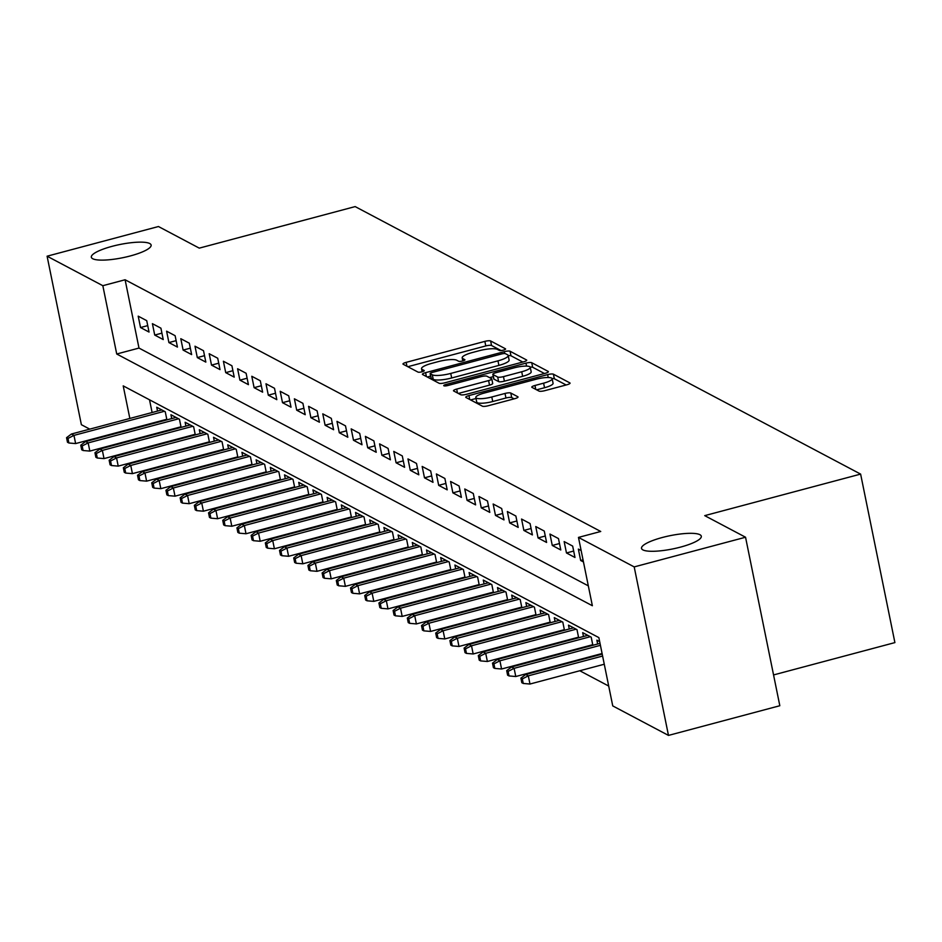 <?xml version="1.0" encoding="UTF-8"?>
<svg xmlns="http://www.w3.org/2000/svg" width="942" height="942" viewBox="0 0 942 942"><rect width="100%" height="100%" fill="white"/><g stroke="black" fill="none" stroke-linecap="round" stroke-linejoin="round"><path stroke-width="1.41" d="M503.346 350.13A3.273 0.73 -11.5 0 0 505.583 348.952A3.273 0.73 -11.5 0 0 505.43 348.787L490.629 340.957A4.675 1.036 -11.5 0 0 484.859 341.381L406.167 362.352A4.675 1.036 -11.5 0 0 402.976 364.024A4.675 1.036 -11.5 0 0 403.188 364.26L417.989 372.09A3.273 0.73 -11.5 0 0 422.028 371.796A3.273 0.73 -11.5 0 0 424.265 370.63A3.273 0.73 -11.5 0 0 424.112 370.465L422.193 369.452A14.966 3.321 -11.5 0 1 421.521 368.699A14.966 3.321 -11.5 0 1 431.73 363.365L438.289 361.61A14.966 3.321 -11.5 0 1 456.74 360.244L458.648 361.257A3.273 0.73 -11.5 0 0 462.687 360.963A3.273 0.73 -11.5 0 0 464.924 359.785A3.273 0.73 -11.5 0 0 464.771 359.632L462.852 358.608A14.966 3.321 -11.5 0 1 462.181 357.866A14.966 3.321 -11.5 0 1 472.389 352.52L478.948 350.777A14.966 3.321 -11.5 0 1 497.4 349.411L499.307 350.424A3.273 0.73 -11.5 0 0 503.346 350.13M662.332 537.493A30.497 6.759 -11.5 0 0 641.526 548.385A30.497 6.759 -11.5 0 0 680.501 547.114A30.497 6.759 -11.5 0 0 701.307 536.222A30.497 6.759 -11.5 0 0 662.332 537.493M112.145 246.321A30.497 6.759 -11.5 0 0 91.339 257.213A30.497 6.759 -11.5 0 0 130.326 255.941A30.497 6.759 -11.5 0 0 151.12 245.05A30.497 6.759 -11.5 0 0 112.145 246.321M539.036 391.095A4.675 1.036 -11.5 0 0 544.794 390.671L566.872 384.783A4.675 1.036 -11.5 0 0 570.063 383.123A4.675 1.036 -11.5 0 0 569.851 382.888L553.413 374.186A4.675 1.036 -11.5 0 0 547.643 374.61L468.951 395.581A4.675 1.036 -11.5 0 0 465.76 397.253A4.675 1.036 -11.5 0 0 465.972 397.489L482.41 406.19A4.675 1.036 -11.5 0 0 488.18 405.755L514.85 398.654A4.675 1.036 -11.5 0 0 518.041 396.982A4.675 1.036 -11.5 0 0 517.829 396.747L510.788 393.026A4.675 1.036 -11.5 0 0 505.018 393.45L491.795 396.982A12.517 2.767 -11.5 0 1 475.804 397.5A12.517 2.767 -11.5 0 1 484.341 393.026L536.151 379.226A12.517 2.767 -11.5 0 1 552.142 378.708A12.517 2.767 -11.5 0 1 543.605 383.17L534.974 385.478A4.675 1.036 -11.5 0 0 531.783 387.138A4.675 1.036 -11.5 0 0 531.995 387.374L539.036 391.095M89.761 429.14L81.377 424.701L47.1 256.2L158.456 226.527L199.268 248.135L355.158 206.592L860.623 474.097L704.722 515.639L745.546 537.234L634.202 566.907L668.479 735.408L612.747 705.911L598.853 637.604L123.214 385.879L129.843 418.46M47.1 256.2L102.831 285.697L116.726 354.004L592.365 605.73L578.47 537.411L634.202 566.907M578.47 537.411L600.737 531.476L125.098 279.762L102.831 285.697M523.528 361.846A4.675 1.036 -11.5 0 0 526.719 360.185A4.675 1.036 -11.5 0 0 526.507 359.95L510.069 351.248A4.675 1.036 -11.5 0 0 504.3 351.672L425.607 372.643A4.675 1.036 -11.5 0 0 422.416 374.315A4.675 1.036 -11.5 0 0 422.628 374.539L439.066 383.253A4.675 1.036 -11.5 0 0 444.836 382.817L523.528 361.846M531.735 362.717L548.185 371.419A4.675 1.036 -11.5 0 1 548.397 371.654A4.675 1.036 -11.5 0 1 545.206 373.315L466.514 394.286A4.675 1.036 -11.5 0 1 460.744 394.722L453.703 390.989A4.675 1.036 -11.5 0 1 453.491 390.765A4.675 1.036 -11.5 0 1 456.682 389.093L488.604 380.58A4.675 1.036 -11.5 0 0 491.795 378.92A4.675 1.036 -11.5 0 0 491.571 378.684L486.908 376.211A4.675 1.036 -11.5 0 0 481.138 376.635L447.921 385.49A3.273 0.73 -11.5 0 1 443.729 385.631A3.273 0.73 -11.5 0 1 445.966 384.466L525.966 363.141A4.675 1.036 -11.5 0 1 531.735 362.717L532.666 367.274L544.464 373.515M588.42 645.859L589.209 646.271M574.22 638.346L575.009 638.758M560.031 630.834L560.808 631.246M545.83 623.321L546.607 623.734M531.629 615.809L532.418 616.221M517.429 608.285L518.218 608.709M503.24 600.772L504.017 601.184M489.039 593.26L489.816 593.672M474.839 585.747L475.616 586.159M460.638 578.235L461.427 578.647M446.437 570.722L447.226 571.135M432.248 563.21L433.026 563.622M418.048 555.686L418.825 556.11M403.847 548.173L404.624 548.585M389.647 540.661L390.435 541.073M375.446 533.148L376.235 533.561M361.257 525.636L362.034 526.048M347.056 518.124L347.833 518.536M332.856 510.611L333.633 511.023M318.655 503.087L319.444 503.511M304.454 495.574L305.243 495.987M290.266 488.062L291.043 488.474M276.065 480.55L276.842 480.962M261.864 473.037L262.641 473.449M247.664 465.525L248.452 465.937M233.463 458.012L234.252 458.424M219.274 450.488L220.051 450.912M205.073 442.976L205.851 443.388M190.873 435.463L191.65 435.875M176.672 427.951L177.461 428.363M146.728 320.669L138.203 316.159L140.523 327.545L149.036 332.055L146.728 320.669M160.917 328.181L152.404 323.671L154.724 335.058L163.237 339.567L160.917 328.181M175.118 335.693L166.604 331.184L168.912 342.57L177.437 347.08L175.118 335.693M189.318 343.206L180.805 338.696L183.113 350.083L191.638 354.592L189.318 343.206M203.519 350.718L194.994 346.209L197.314 357.595L205.827 362.105L203.519 350.718M217.72 358.231L209.195 353.733L211.514 365.107L220.028 369.617L217.72 358.231M231.909 365.755L223.395 361.245L225.715 372.632L234.228 377.13L231.909 365.755M246.109 373.267L237.596 368.758L239.904 380.144L248.429 384.654L246.109 373.267M260.31 380.78L251.785 376.27L254.105 387.657L262.63 392.166L260.31 380.78M274.511 388.292L265.985 383.783L268.305 395.169L276.818 399.679L274.511 388.292M288.711 395.805L280.186 391.295L282.506 402.681L291.019 407.191L288.711 395.805M302.9 403.317L294.387 398.807L296.706 410.194L305.22 414.704L302.9 403.317M317.101 410.83L308.587 406.332L310.895 417.706L319.42 422.216L317.101 410.83M331.301 418.354L322.776 413.844L325.096 425.231L333.621 429.729L331.301 418.354M345.502 425.866L336.977 421.357L339.297 432.743L347.81 437.253L345.502 425.866M359.703 433.379L351.178 428.869L353.497 440.255L362.011 444.765L359.703 433.379M373.892 440.891L365.378 436.382L367.698 447.768L376.211 452.278L373.892 440.891M388.092 448.404L379.579 443.894L381.887 455.28L390.412 459.79L388.092 448.404M402.293 455.916L393.768 451.406L396.087 462.793L404.613 467.303L402.293 455.916M416.494 463.429L407.968 458.931L410.288 470.305L418.801 474.815L416.494 463.429M430.682 470.953L422.169 466.443L424.489 477.829L433.002 482.328L430.682 470.953M444.883 478.465L436.37 473.956L438.689 485.342L447.203 489.852L444.883 478.465M459.084 485.978L450.57 481.468L452.878 492.854L461.403 497.364L459.084 485.978M473.284 493.49L464.759 488.98L467.079 500.367L475.604 504.877L473.284 493.49M487.485 501.003L478.96 496.493L481.28 507.879L489.793 512.389L487.485 501.003M501.674 508.515L493.161 504.005L495.48 515.392L503.994 519.902L501.674 508.515M515.875 516.028L507.361 511.53L509.669 522.904L518.194 527.414L515.875 516.028M530.075 523.552L521.562 519.042L523.87 530.428L532.395 534.926L530.075 523.552M544.276 531.064L535.751 526.554L538.07 537.941L546.596 542.451L544.276 531.064M558.476 538.577L549.951 534.067L552.271 545.453L560.784 549.963L558.476 538.577M572.665 546.089L564.152 541.579L566.472 552.966L574.985 557.476L572.665 546.089M581.143 550.575L578.353 549.092L580.661 560.478L583.463 561.962M125.098 279.762L138.992 348.069L588.326 585.865M168.041 452.843L168.83 453.255M182.242 460.355L183.031 460.768M196.442 467.868L197.219 468.292M210.643 475.392L211.42 475.804M224.844 482.905L225.621 483.317M239.032 490.417L239.821 490.829M253.233 497.929L254.022 498.342M267.434 505.442L268.211 505.854M281.634 512.954L282.412 513.366M295.835 520.467L296.612 520.891M310.024 527.991L310.813 528.403M324.225 535.503L325.014 535.916M338.425 543.016L339.202 543.428M352.626 550.528L353.403 550.94M366.827 558.041L367.604 558.453M381.015 565.553L381.804 565.965M395.216 573.066L396.005 573.49M409.417 580.59L410.194 581.002M423.617 588.102L424.395 588.514M437.806 595.615L438.595 596.027M452.007 603.127L452.796 603.539M466.208 610.64L466.985 611.052M480.408 618.152L481.185 618.564M494.609 625.665L495.386 626.089M508.798 633.189L509.587 633.601M522.998 640.701L523.787 641.113M537.199 648.214L537.976 648.626M551.4 655.726L552.177 656.138M565.6 663.239L566.377 663.651M579.789 670.751L608.709 686.059M149.519 399.808L152.109 412.525M154.17 422.652L154.288 423.241M156.348 433.367L156.466 433.956M158.527 444.082L158.645 444.671M162.471 420.438L163.26 420.85M157.514 411.077L156.737 407.238L165.25 411.748L166.911 419.873M171.715 418.601L170.938 414.751L179.451 419.261L181.111 427.385M185.915 426.114L185.127 422.263L193.652 426.773L195.3 434.91M200.116 433.626L199.327 429.776L207.852 434.286L209.501 442.422M214.305 441.139L213.528 437.3L222.053 441.798L223.701 449.935M228.506 448.651L227.728 444.812L236.242 449.322L237.902 457.447M242.706 456.163L241.929 452.325L250.442 456.835L252.103 464.959M256.907 463.676L256.118 459.837L264.643 464.347L266.292 472.472M271.108 471.2L270.319 467.35L278.844 471.86L280.492 479.996M285.296 478.713L284.519 474.862L293.033 479.372L294.693 487.509M299.497 486.225L298.72 482.375L307.233 486.884L308.894 495.021M313.698 493.738L312.921 489.899L321.434 494.397L323.094 502.533M327.898 501.25L327.11 497.411L335.635 501.921L337.283 510.046M342.099 508.762L341.31 504.924L349.835 509.434L351.484 517.558M356.288 516.275L355.511 512.436L364.024 516.946L365.684 525.071M370.489 523.799L369.711 519.949L378.225 524.458L379.885 532.595M384.689 531.312L383.912 527.461L392.425 531.971L394.086 540.107M398.89 538.824L398.101 534.974L406.626 539.483L408.275 547.62M413.091 546.336L412.302 542.498L420.827 546.996L422.475 555.132M427.279 553.849L426.502 550.01L435.016 554.52L436.676 562.645M441.48 561.361L440.703 557.523L449.216 562.033L450.877 570.157M455.681 568.874L454.904 565.035L463.417 569.545L465.065 577.67M469.881 576.398L469.092 572.548L477.618 577.057L479.266 585.194M484.082 583.91L483.293 580.06L491.818 584.57L493.467 592.706M498.271 591.423L497.494 587.572L506.007 592.082L507.667 600.219M512.472 598.935L511.694 595.097L520.208 599.595L521.868 607.731M526.672 606.448L525.883 602.609L534.408 607.119L536.057 615.244M540.873 613.96L540.084 610.122L548.609 614.631L550.258 622.756M555.062 621.473L554.285 617.634L562.81 622.144L564.458 630.269M569.262 628.997L568.485 625.147L576.999 629.656L578.659 637.793M583.463 636.509L582.686 632.659L591.199 637.169L592.859 645.305M597.664 644.022L596.875 640.171L599.677 641.655M773.559 674.931L894.9 642.597L860.623 474.097M745.546 537.234L779.823 705.735L668.479 735.408M132.363 451.677L131.574 451.265M118.162 444.165L117.385 443.753M103.961 436.652L103.184 436.24M131.904 428.586L132.021 429.175M134.082 439.302L134.2 439.89M136.26 450.017L136.378 450.606M138.992 348.069L116.726 354.004M140.523 327.545L147.729 325.614M154.724 335.058L161.93 333.138M168.912 342.57L176.13 340.651M183.113 350.083L190.331 348.163M197.314 357.595L204.52 355.676M211.514 365.107L218.721 363.188M225.715 372.632L232.921 370.701M239.904 380.144L247.122 378.225M254.105 387.657L261.323 385.737M268.305 395.169L275.511 393.25M282.506 402.681L289.712 400.762M296.706 410.194L303.913 408.275M310.895 417.706L318.113 415.787M325.096 425.231L332.314 423.299M339.297 432.743L346.503 430.824M353.497 440.255L360.704 438.336M367.698 447.768L374.904 445.849M381.887 455.28L389.105 453.361M396.087 462.793L403.306 460.873M410.288 470.305L417.494 468.386M424.489 477.829L431.695 475.898M438.689 485.342L445.896 483.423M452.878 492.854L460.096 490.935M467.079 500.367L474.285 498.448M481.28 507.879L488.486 505.96M495.48 515.392L502.687 513.472M509.669 522.904L516.887 520.985M523.87 530.428L531.088 528.497M538.07 537.941L545.277 536.022M552.271 545.453L559.477 543.534M566.472 552.966L573.678 551.046M580.661 560.478L583.027 559.854M501.05 350.542L491.547 345.514A4.675 1.036 -11.5 0 0 485.789 345.938L407.827 366.709M430.647 376.105L427.268 377M522.798 362.046L510.988 355.793A4.675 1.036 -11.5 0 0 508.209 355.664M505.477 353.686A3.273 0.73 -11.5 0 0 501.438 353.992L432.366 372.396A3.273 0.73 -11.5 0 0 430.129 373.562A3.273 0.73 -11.5 0 0 430.282 373.727L432.296 374.798A14.966 3.321 -11.5 0 0 450.747 373.432L497.965 360.845A14.966 3.321 -11.5 0 0 508.174 355.499A14.966 3.321 -11.5 0 0 507.502 354.757L505.477 353.686M431.13 377.907A3.273 0.73 -11.5 0 0 431.059 378.119A3.273 0.73 -11.5 0 0 431.212 378.284L430.282 373.727M508.174 355.499L509.104 360.056A14.966 3.321 -11.5 0 1 498.895 365.402L451.677 377.978A14.966 3.321 -11.5 0 1 433.226 379.343L431.212 378.284M458.342 393.45L489.522 385.137A4.675 1.036 -11.5 0 0 492.713 383.465A4.675 1.036 -11.5 0 0 492.501 383.241M489.593 377.636L493.29 376.647M521.715 371.76A12.517 2.767 -11.5 0 0 530.252 367.298A12.517 2.767 -11.5 0 0 514.261 367.816L496.01 372.679A4.675 1.036 -11.5 0 0 492.819 374.351A4.675 1.036 -11.5 0 0 493.031 374.586L497.694 377.047A4.675 1.036 -11.5 0 0 503.464 376.623L521.715 371.76L522.645 376.317A12.517 2.767 -11.5 0 0 531.182 371.843L530.252 367.298M493.843 378.602A4.675 1.036 -11.5 0 0 493.738 378.908A4.675 1.036 -11.5 0 0 493.949 379.131L493.031 374.586M522.645 376.317L504.394 381.18A4.675 1.036 -11.5 0 1 498.624 381.604L493.949 379.131M532.666 367.274A4.675 1.036 -11.5 0 0 530.181 367.109M552.142 378.708L553.072 383.253A12.517 2.767 -11.5 0 1 544.535 387.727L536.634 389.835M475.804 397.5L476.734 402.057A12.517 2.767 -11.5 0 0 492.725 401.527L491.795 396.982M514.108 398.843L511.718 397.583A4.675 1.036 -11.5 0 0 505.948 398.007L492.725 401.527M476.016 398.501L470.611 399.938M566.142 384.984L554.332 378.743A4.675 1.036 -11.5 0 0 552.094 378.554M66.552 437.689L67.483 442.245L68.896 442.999L67.977 438.442L66.552 437.689L71.404 434.026L73.959 435.381L75.631 443.576L166.793 419.284M67.977 438.442L73.959 435.381L164.379 411.289M71.404 434.026L161.824 409.935M75.631 443.576L68.896 442.999M80.753 445.213L81.683 449.758L83.096 450.512L82.178 445.955L80.753 445.213L85.604 441.539L88.159 442.893L89.831 451.088L180.982 426.797M82.178 445.955L88.159 442.893L178.58 418.801M85.604 441.539L176.024 417.447M89.831 451.088L83.096 450.512M94.954 452.725L95.872 457.27L97.297 458.024L96.367 453.479L94.954 452.725L99.805 449.051L102.36 450.406L104.02 458.601L195.182 434.321M96.367 453.479L102.36 450.406L192.78 426.314M99.805 449.051L190.225 424.96M104.02 458.601L97.297 458.024M109.154 460.238L110.073 464.795L111.497 465.536L110.567 460.991L109.154 460.238L114.006 456.576L116.561 457.918L118.221 466.125L209.383 441.833M110.567 460.991L116.561 457.918L206.981 433.826M114.006 456.576L204.426 432.472M118.221 466.125L111.497 465.536M123.343 467.75L124.273 472.307L125.698 473.061L124.768 468.504L123.343 467.75L128.194 464.088L130.75 465.442L132.422 473.638L223.584 449.346M124.768 468.504L130.75 465.442L221.182 441.339M128.194 464.088L218.626 439.985M132.422 473.638L125.698 473.061M137.544 475.263L138.474 479.819L139.887 480.573L138.969 476.016L137.544 475.263L142.395 471.601L144.95 472.955L146.622 481.15L237.784 456.858M138.969 476.016L144.95 472.955L235.37 448.851M142.395 471.601L232.815 447.509M146.622 481.15L139.887 480.573M151.744 482.775L152.675 487.332L154.088 488.086L153.169 483.529L151.744 482.775L156.596 479.113L159.151 480.467L160.823 488.663L251.973 464.371M153.169 483.529L159.151 480.467L249.571 456.375M156.596 479.113L247.016 455.021M160.823 488.663L154.088 488.086M165.945 490.287L166.864 494.844L168.288 495.598L167.358 491.041L165.945 490.287L170.796 486.625L173.352 487.98L175.012 496.175L266.174 471.883M167.358 491.041L173.352 487.98L263.772 463.888M170.796 486.625L261.217 462.534M175.012 496.175L168.288 495.598M180.146 497.812L181.064 502.357L182.489 503.11L181.559 498.553L180.146 497.812L184.997 494.138L187.552 495.492L189.212 503.687L280.375 479.396M181.559 498.553L187.552 495.492L277.972 471.4M184.997 494.138L275.417 470.046M189.212 503.687L182.489 503.11M194.335 505.324L195.265 509.869L196.69 510.623L195.759 506.078L194.335 505.324L199.186 501.65L201.741 503.004L203.413 511.2L294.575 486.92M195.759 506.078L201.741 503.004L292.173 478.913M199.186 501.65L289.618 477.559M203.413 511.2L196.69 510.623M208.535 512.837L209.465 517.394L210.878 518.135L209.96 513.59L208.535 512.837L213.387 509.175L215.942 510.517L217.614 518.724L308.776 494.432M209.96 513.59L215.942 510.517L306.362 486.425M213.387 509.175L303.807 485.071M217.614 518.724L210.878 518.135M222.736 520.349L223.666 524.906L225.079 525.66L224.149 521.103L222.736 520.349L227.587 516.687L230.142 518.041L231.814 526.237L322.965 501.945M224.149 521.103L230.142 518.041L320.563 493.938M227.587 516.687L318.007 492.584M231.814 526.237L225.079 525.66M236.937 527.861L237.855 532.418L239.28 533.172L238.35 528.615L236.937 527.861L241.788 524.199L244.343 525.554L246.003 533.749L337.165 509.457M238.35 528.615L244.343 525.554L334.763 501.45M241.788 524.199L332.208 500.108M246.003 533.749L239.28 533.172M251.125 535.374L252.056 539.931L253.48 540.684L252.55 536.128L251.125 535.374L255.989 531.712L258.544 533.066L260.204 541.261L351.366 516.97M252.55 536.128L258.544 533.066L348.964 508.974M255.989 531.712L346.409 507.62M260.204 541.261L253.48 540.684M265.326 542.886L266.256 547.443L267.681 548.197L266.751 543.64L265.326 542.886L270.177 539.224L272.733 540.578L274.405 548.774L365.567 524.482M266.751 543.64L272.733 540.578L363.165 516.487M270.177 539.224L360.609 515.133M274.405 548.774L267.681 548.197M279.527 550.411L280.457 554.956L281.87 555.709L280.952 551.152L279.527 550.411L284.378 546.737L286.933 548.091L288.605 556.286L379.767 531.995M280.952 551.152L286.933 548.091L377.353 523.999M284.378 546.737L374.798 522.645M288.605 556.286L281.87 555.709M293.727 557.923L294.658 562.468L296.071 563.222L295.14 558.677L293.727 557.923L298.579 554.249L301.134 555.603L302.806 563.799L393.956 539.519M295.14 558.677L301.134 555.603L391.554 531.512M298.579 554.249L388.999 530.158M302.806 563.799L296.071 563.222M307.928 565.435L308.846 569.992L310.271 570.734L309.341 566.189L307.928 565.435L312.779 561.773L315.334 563.116L316.995 571.323L408.157 547.031M309.341 566.189L315.334 563.116L405.755 539.024M312.779 561.773L403.2 537.67M316.995 571.323L310.271 570.734M322.117 572.948L323.047 577.505L324.472 578.258L323.542 573.702L322.117 572.948L326.968 569.286L329.535 570.64L331.195 578.835L422.357 554.544M323.542 573.702L329.535 570.64L419.955 546.537M326.968 569.286L417.4 545.183M331.195 578.835L324.472 578.258M336.318 580.46L337.248 585.017L338.673 585.771L337.742 581.214L336.318 580.46L341.169 576.798L343.724 578.153L345.396 586.348L436.558 562.056M337.742 581.214L343.724 578.153L434.156 554.049M341.169 576.798L431.589 552.707M345.396 586.348L338.673 585.771M350.518 587.973L351.448 592.53L352.861 593.283L351.943 588.726L350.518 587.973L355.37 584.311L357.925 585.665L359.597 593.86L450.747 569.569M351.943 588.726L357.925 585.665L448.345 561.573M355.37 584.311L445.79 560.219M359.597 593.86L352.861 593.283M364.719 595.485L365.649 600.042L367.062 600.796L366.132 596.239L364.719 595.485L369.57 591.823L372.125 593.177L373.797 601.373L464.948 577.081M366.132 596.239L372.125 593.177L462.546 569.086M369.57 591.823L459.99 567.732M373.797 601.373L367.062 600.796M378.92 603.01L379.838 607.555L381.263 608.308L380.332 603.751L378.92 603.01L383.771 599.336L386.326 600.69L387.986 608.885L479.148 584.593M380.332 603.751L386.326 600.69L476.746 576.598M383.771 599.336L474.191 575.244M387.986 608.885L381.263 608.308M393.108 610.522L394.039 615.067L395.463 615.821L394.533 611.276L393.108 610.522L397.96 606.848L400.515 608.202L402.187 616.409L493.349 592.118M394.533 611.276L400.515 608.202L490.947 584.111M397.96 606.848L488.392 582.757M402.187 616.409L395.463 615.821M407.309 618.034L408.239 622.591L409.652 623.333L408.734 618.788L407.309 618.034L412.16 614.372L414.715 615.715L416.388 623.922L507.55 599.63M408.734 618.788L414.715 615.715L505.147 591.623M412.16 614.372L502.581 590.269M416.388 623.922L409.652 623.333M421.51 625.547L422.44 630.104L423.853 630.857L422.934 626.3L421.51 625.547L426.361 621.885L428.916 623.239L430.588 631.434L521.738 607.143M422.934 626.3L428.916 623.239L519.336 599.136M426.361 621.885L516.781 597.781M430.588 631.434L423.853 630.857M435.71 633.059L436.629 637.616L438.054 638.37L437.123 633.813L435.71 633.059L440.562 629.397L443.117 630.751L444.789 638.947L535.939 614.655M437.123 633.813L443.117 630.751L533.537 606.648M440.562 629.397L530.982 605.306M444.789 638.947L438.054 638.37M449.911 640.572L450.829 645.129L452.254 645.882L451.324 641.325L449.911 640.572L454.762 636.91L457.317 638.264L458.978 646.459L550.14 622.167M451.324 641.325L457.317 638.264L547.738 614.172M454.762 636.91L545.183 612.818M458.978 646.459L452.254 645.882M464.1 648.084L465.03 652.641L466.455 653.395L465.525 648.838L464.1 648.084L468.951 644.422L471.506 645.776L473.178 653.972L564.34 629.68M465.525 648.838L471.506 645.776L561.938 621.685M468.951 644.422L559.383 620.331M473.178 653.972L466.455 653.395M478.3 655.608L479.231 660.154L480.644 660.907L479.725 656.35L478.3 655.608L483.152 651.935L485.707 653.289L487.379 661.484L578.541 637.192M479.725 656.35L485.707 653.289L576.127 629.197M483.152 651.935L573.572 627.843M487.379 661.484L480.644 660.907M492.501 663.121L493.431 667.678L494.844 668.42L493.926 663.874L492.501 663.121L497.352 659.447L499.908 660.801L501.58 669.008L592.73 644.717M493.926 663.874L499.908 660.801L590.328 636.71M497.352 659.447L587.773 635.355M501.58 669.008L494.844 668.42M506.702 670.633L507.62 675.19L509.045 675.932L508.115 671.387L506.702 670.633L511.553 666.971L514.108 668.325L515.769 676.521L602.091 653.513M508.115 671.387L514.108 668.325L600.419 645.317M511.553 666.971L600.03 643.386M515.769 676.521L509.045 675.932M520.902 678.146L521.821 682.703L523.246 683.456L522.315 678.899L520.902 678.146L525.754 674.484L528.309 675.838L529.969 684.033L604.269 664.228M522.315 678.899L528.309 675.838L602.597 656.032M525.754 674.484L602.209 654.101M529.969 684.033L523.246 683.456M463.299 360.774L462.852 358.608M422.64 371.619L422.193 369.452M406.956 366.25L406.167 362.352M485.789 345.938L484.859 341.381M491.547 345.514L490.629 340.957M426.396 376.541L425.607 372.643M504.677 353.544L504.3 351.672M510.988 355.793L510.069 351.248M433.226 379.343L432.296 374.798M451.677 377.978L450.747 373.432M498.895 365.402L497.965 360.845M457.482 392.991L456.682 389.093M489.522 385.137L488.604 380.58M446.249 385.831L445.966 384.466M526.578 366.108L525.966 363.141M498.624 381.604L497.694 377.047M504.394 381.18L503.464 376.623M535.763 389.376L534.974 385.478M544.535 387.727L543.605 383.17M505.948 398.007L505.018 393.45M511.718 397.583L510.788 393.026M469.74 399.479L468.951 395.581M548.232 377.518L547.643 374.61M554.332 378.743L553.413 374.186M462.805 360.927L462.181 357.866M422.146 371.76L421.521 368.699M431.059 378.119L430.129 373.562M492.713 383.465L491.795 378.92M493.738 378.908L492.819 374.351"/></g></svg>
